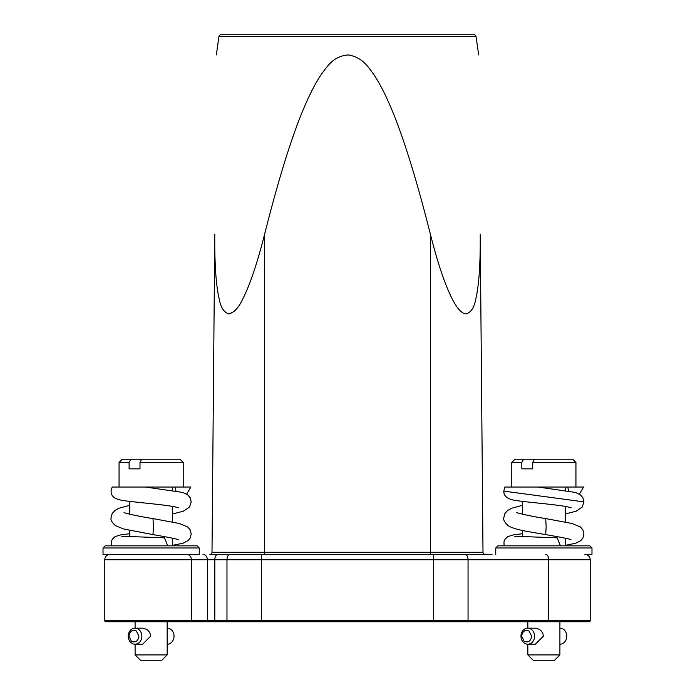 <?xml version="1.0" encoding="UTF-8"?>
<svg xmlns="http://www.w3.org/2000/svg" width="695" height="695" viewBox="0 0 695 695"><rect width="100%" height="100%" fill="white"/><g stroke="black" fill="none" stroke-linecap="round" stroke-linejoin="round"><path stroke-width="1.04" d="M175.939 490.852L174.975 487.039L190.873 487.039L112.173 487.039L111.044 491.113C111.183 493.328 111.096 498.107 121.139 500.165C131.225 502.051 161.961 504.257 174.567 506.794L178.45 507.784M139.99 462.444L183.211 462.444L180.005 459.239L141.728 459.239L139.99 462.444L139.99 468.856L129.096 468.856L129.096 462.444L119.062 462.444L119.062 487.039L112.173 487.039M492.025 554.393L209.864 554.393A2.137 2.137 0 0 0 212.001 552.273L214.781 234.128C214.625 251.642 215.085 266.385 216.145 278.356C216.91 286.87 217.961 293.881 219.316 299.38C220.741 307.485 223.938 312.342 228.907 313.966C234.354 312.29 238.924 307.39 242.598 299.25C245.465 293.759 248.428 286.766 251.494 278.287C255.821 266.341 260.199 251.616 264.639 234.128C274.429 195.243 283.951 162.534 293.203 135.994C299.84 116.951 306.408 101.201 312.889 88.734C317.537 79.803 322.167 72.619 326.78 67.189C332.531 59.57 339.725 55.487 348.351 54.948C356.822 56.321 363.806 60.839 369.306 68.492C373.78 74.035 378.28 81.219 382.797 90.055C389.148 102.486 395.577 118.072 402.084 136.802C411.24 163.203 420.675 195.642 430.361 234.128C434.809 251.642 439.197 266.385 443.532 278.356C446.616 286.87 449.587 293.881 452.471 299.38C455.946 306.191 460.898 313.627 466.128 313.966C471.106 312.29 474.303 307.39 475.719 299.25C477.057 293.759 478.099 286.766 478.855 278.287C479.915 266.341 480.375 251.616 480.219 234.128L482.999 552.273A2.137 2.137 0 0 0 485.136 554.393L462.783 554.393M478.655 54.922L476.066 36.592L218.934 36.592L216.345 54.922M234.337 311.264L229.211 313.958M217.257 288.26L217.075 286.879M476.066 36.592A2.137 2.137 0 0 0 473.947 34.75L221.053 34.75A2.137 2.137 0 0 0 218.934 36.592M201.932 621.756L261.311 621.756L261.311 559.744L226.97 559.744L226.97 620.687L548.729 620.687L548.729 559.744L590.211 559.744A5.343 5.343 0 0 0 584.869 554.393A5.343 5.343 90 0 1 590.211 559.744L590.211 620.687A1.069 1.069 0 0 1 589.143 621.756L543.195 621.756M151.136 660.25L140.442 660.25L161.831 660.25L167.174 654.907L167.174 621.756L190.465 621.756L105.857 621.756A1.069 1.069 0 0 1 104.789 620.687L104.789 559.744A5.343 5.343 -90 0 1 110.131 554.393L134.465 554.393M463.834 621.756L462.097 621.756M261.311 621.756L253.023 621.756M114.423 621.756L112.998 621.756M167.217 554.393L143.457 554.393M261.294 621.756L261.294 620.705L261.294 621.756L232.478 621.756L589.143 621.756A1.069 1.069 0 0 0 590.211 620.687L548.729 620.687A1.069 0.617 -90 0 1 548.112 621.756M527.826 628.176L527.826 621.756L504.535 621.756M135.099 628.176L135.099 621.756L123.736 621.756M433.706 621.756L462.522 621.756L433.706 621.756L433.706 559.744L548.729 559.744A5.343 3.067 -90 0 0 545.662 554.393M184.088 621.756L190.465 621.756A1.069 0.877 -90 0 0 191.342 620.687L191.342 559.744L104.789 559.744M120.009 621.756L116.786 621.756L120.009 621.756M574.93 621.756L559.901 621.756L559.901 654.907L554.558 660.25L533.169 660.25L527.826 654.907L559.901 654.907M493.068 621.756L571.264 621.756M574.991 621.756L581.359 621.756M104.789 620.687A1.069 1.069 0 0 0 105.857 621.756A1.069 1.069 0 0 1 104.789 620.687L207.353 620.687A1.069 0.877 -90 0 1 206.484 621.756L190.465 621.756M527.826 644.213L527.826 654.907M135.099 644.213L135.099 654.907L167.174 654.907M543.864 660.25L533.169 660.25M527.774 628.176A8.019 6.811 90 0 1 534.585 636.194A8.019 6.811 90 0 1 527.774 644.213A8.019 6.811 90 0 1 520.963 636.194A8.019 6.811 90 0 1 527.774 628.176L535.419 628.176L539.077 629.253C541.726 630.86 543.143 633.171 543.342 636.194L535.419 644.196M559.901 644.213L559.953 644.213A8.019 6.811 -90 0 0 566.764 636.194A8.019 6.811 -90 0 0 559.953 628.176L559.901 628.176M140.442 660.25L135.099 654.907M135.047 628.176A8.019 6.811 90 0 1 141.858 636.194A8.019 6.811 90 0 1 135.047 644.213A8.019 6.811 90 0 1 128.236 636.194A8.019 6.811 90 0 1 135.047 628.176L142.692 628.176L146.35 629.253C148.999 630.86 150.415 633.171 150.615 636.194L142.692 644.196M167.174 644.213L167.226 644.213A8.019 6.811 -90 0 0 174.037 636.194A8.019 6.811 -90 0 0 167.226 628.176L167.174 628.176M521.65 636.194C522.518 631.156 525.012 629.462 529.147 631.103L531.64 636.194C530.78 641.233 528.278 642.927 524.143 641.285L521.65 636.194M128.923 636.194C129.791 631.156 132.285 629.462 136.42 631.103L138.913 636.194C138.053 641.233 135.551 642.927 131.416 641.285L128.923 636.194M430.361 234.128L430.361 552.273L264.639 552.273L264.639 554.393L209.864 554.393A2.137 2.137 0 0 0 212.001 552.273L264.639 552.273L264.639 234.128M264.639 554.393L485.136 554.393M584.869 554.393L591.984 554.393L591.984 547.981L495.752 547.981L495.752 554.393M199.248 554.393L199.248 547.981L197.111 545.844L105.162 545.844L103.016 547.981L103.016 554.393L198.952 554.393M591.984 547.981L589.838 545.844L497.889 545.844L495.752 547.981M514.439 536.245L557.164 537.826L560.465 545.844L506.021 545.844L566.851 545.844L565.252 545.844L565.252 538.182M575.938 462.444L532.718 462.444L534.455 459.239L572.732 459.239L575.938 462.444L575.938 487.039L583.6 487.039L579.361 494.128M568.666 490.852L567.711 487.039M553.272 459.239L515.221 459.239M532.718 462.444L532.718 468.856L521.823 468.856L521.823 462.444L511.789 462.444L511.789 487.039L538.121 487.039L504.865 487.039L503.771 491.113L583.956 501.877L582.888 497.733L580.429 494.866L575.495 492.442L538.13 487.039M521.823 462.444L523.552 459.239M521.823 468.856L532.718 468.856M522.484 501.382L522.484 514.222M522.484 530.433L522.484 536.914M565.252 487.039L565.252 490.279M565.252 506.412L565.252 521.997M575.947 487.039L538.121 487.039M121.703 536.245L164.437 537.826L167.738 545.844L113.294 545.844L174.124 545.844L172.516 545.844L172.516 538.182M190.873 487.039L186.634 494.128M160.545 459.239L122.494 459.239M129.096 462.444L130.825 459.239M129.096 468.856L139.99 468.856M129.748 501.382L129.748 514.222M129.748 530.433L129.748 536.914M172.516 487.039L172.516 490.279M172.516 506.412L172.516 521.997M183.211 462.444L183.211 487.039M119.062 487.039L145.394 487.039L182.768 492.442L187.702 494.866L190.161 497.733L191.229 501.877L189.492 507.063L183.367 511.199L172.516 513.979M199.248 547.981L103.016 547.981M430.361 554.393L430.361 552.273L482.999 552.273M230.036 554.393L217.865 554.393A5.343 3.067 -90 0 0 214.807 559.744L214.807 620.687L207.353 620.687L207.353 559.744L226.97 559.744A5.343 3.067 -90 0 1 230.036 554.393L261.311 554.393L261.311 559.744L433.706 559.744L433.706 554.393L464.99 554.393A5.343 3.067 -90 0 1 468.056 559.744L468.056 620.687A1.069 0.617 -90 0 1 467.44 621.756M186.964 554.393A5.343 4.378 90 0 1 191.342 559.744L207.353 559.744A5.343 4.378 -90 0 0 202.975 554.393M227.586 621.756A1.069 0.617 -90 0 1 226.97 620.687L214.807 620.687A1.069 0.617 90 0 0 215.415 621.756M217.865 554.393L211.74 554.393M565.252 545.349L575.738 543.229L580.951 540.51L582.897 538.078L583.956 533.96L582.905 529.859L580.447 526.984L571.976 523.474L545.705 518.574L546.166 526.593L545.697 534.611C562.29 537.47 570.734 539.19 571.029 539.78M172.516 545.349L183.011 543.229L188.215 540.51L190.169 538.078L191.229 533.96L190.178 529.859L187.72 526.984L179.249 523.474L152.978 518.574L153.43 526.593L152.97 534.611C169.563 537.47 178.007 539.19 178.302 539.78M114.067 621.756L119.783 621.756M522.484 533.743L513.77 534.803L507.793 536.592L505.074 539.224L503.979 541.796L504.084 545.853M545.697 534.611L531.606 532.196C519.287 530.189 511.424 527.974 508.028 525.55C504.639 522.379 503.223 519.817 503.771 517.853L504.874 513.588L507.628 510.434L511.737 508.219L522.484 505.326M545.705 518.574C530.05 516.289 514.118 512.241 517.176 512.571M571.177 507.784L567.302 506.794C554.688 504.257 523.952 502.051 513.866 500.165C503.823 498.107 503.91 493.328 503.771 491.113M565.252 513.979L576.094 511.199L582.219 507.063L583.956 501.877M514.995 459.239L511.789 462.444M129.748 533.743L121.043 534.803L115.066 536.592L112.338 539.224L111.252 541.796L111.356 545.853M152.97 534.611L123.362 528.912L115.3 525.55C111.912 522.379 110.496 519.817 111.044 517.853L112.147 513.588L114.901 510.434L119.01 508.219L129.748 505.326M152.978 518.574C137.323 516.289 121.39 512.241 124.448 512.571M122.268 459.239L119.062 462.444M142.692 644.213L135.047 644.213M535.419 644.213L527.774 644.213"/></g></svg>
